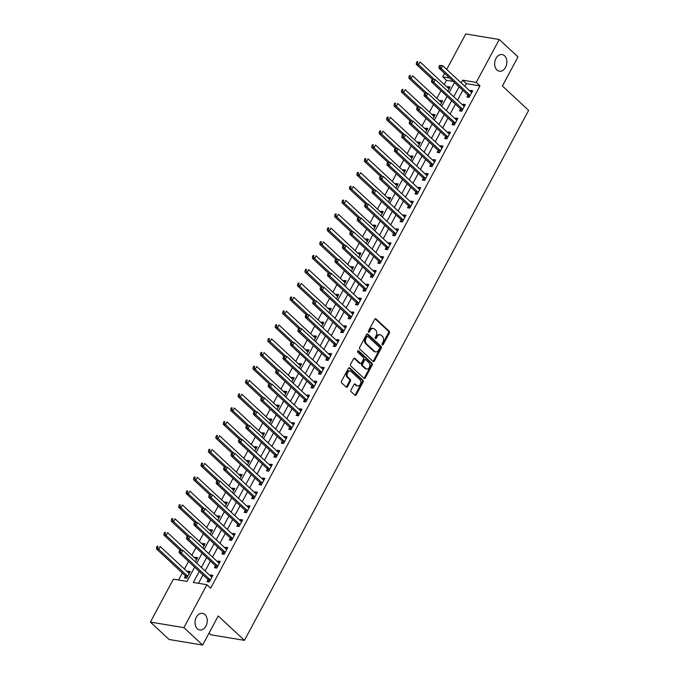 <?xml version="1.0" encoding="UTF-8"?>
<svg xmlns="http://www.w3.org/2000/svg" width="679" height="679" viewBox="0 0 679 679"><rect width="100%" height="100%" fill="white"/><g stroke="black" fill="none" stroke-linecap="round" stroke-linejoin="round"><path stroke-width="1.02" d="M382.269 344.847A0.908 0.645 99.4 0 0 383.194 344.567L389.381 333.016A1.29 0.925 99.4 0 0 389.228 331.242L375.996 318.935A1.29 0.925 99.4 0 0 374.672 319.334L368.485 330.885A0.908 0.645 99.4 0 0 369.512 331.844L370.31 330.35A4.133 2.962 99.4 0 1 373.34 328.458A4.133 2.962 99.4 0 1 374.528 329.06L375.631 330.087A4.133 2.962 99.4 0 1 376.124 335.749L375.317 337.251A0.908 0.645 99.4 0 0 376.353 338.201L377.151 336.708A4.133 2.962 99.4 0 1 380.181 334.815A4.133 2.962 99.4 0 1 381.369 335.418L382.472 336.445A4.133 2.962 99.4 0 1 382.964 342.114L382.158 343.608A0.908 0.645 99.4 0 0 382.269 344.847M382.116 344.643A0.908 0.645 99.4 0 0 382.285 344.414L388.481 332.863A1.29 0.925 99.4 0 0 388.329 331.089L375.147 318.833M368.442 331.921A0.908 0.645 99.4 0 0 368.604 331.692L369.41 330.198L370.31 330.35M375.275 338.278A0.908 0.645 99.4 0 0 375.445 338.057L376.251 336.563L377.151 336.708M204.931 614.58A8.428 6.043 99.4 0 0 202.512 613.349A8.428 6.043 99.4 0 0 195.62 618.875A8.428 6.043 99.4 0 0 197.334 628.754A8.428 6.043 99.4 0 0 199.753 629.985A8.428 6.043 99.4 0 0 206.645 624.459A8.428 6.043 99.4 0 0 204.931 614.58M504.548 55.797A8.428 6.043 99.4 0 0 502.129 54.566A8.428 6.043 99.4 0 0 495.237 60.091A8.428 6.043 99.4 0 0 496.952 69.971A8.428 6.043 99.4 0 0 499.371 71.202A8.428 6.043 99.4 0 0 506.262 65.676A8.428 6.043 99.4 0 0 504.548 55.797M351.06 390.001A1.29 0.925 99.4 0 0 351.213 391.766L354.922 395.22A1.29 0.925 99.4 0 0 356.246 394.822L363.121 381.988A1.29 0.925 99.4 0 0 362.968 380.223L349.736 367.908A1.29 0.925 99.4 0 0 348.412 368.315L341.537 381.14A1.29 0.925 99.4 0 0 341.69 382.914L346.171 387.081A1.29 0.925 99.4 0 0 347.495 386.682L350.44 381.191A1.29 0.925 99.4 0 0 350.288 379.417L348.055 377.354A3.454 2.478 99.4 0 1 347.359 373.297A3.454 2.478 99.4 0 1 350.186 371.031A3.454 2.478 99.4 0 1 351.179 371.532L359.895 379.637A3.454 2.478 99.4 0 1 360.591 383.694A3.454 2.478 99.4 0 1 357.765 385.961A3.454 2.478 99.4 0 1 356.772 385.451L355.321 384.102A1.29 0.925 99.4 0 0 354.005 384.509L351.06 390.001M446.706 69.445L465.735 33.95L499.252 39.501L517.984 56.917L502.392 85.987L528.618 110.371L244.44 640.356L218.222 615.972L202.631 645.05L183.899 627.634L150.382 622.083L173.4 579.162L186.988 581.411L194.644 567.126M499.252 39.501L476.242 82.422L462.654 80.173L461.185 82.906M199.253 571.404L193.328 582.463L206.917 584.712L210.66 588.201L479.985 85.902L476.242 82.422M206.917 584.712L183.899 627.634M373.051 361.415A1.29 0.925 99.4 0 0 374.375 361.007L381.25 348.183A1.29 0.925 99.4 0 0 381.097 346.409L367.865 334.102A1.29 0.925 99.4 0 0 366.541 334.501L359.666 347.334A1.29 0.925 99.4 0 0 359.819 349.099L373.051 361.415M372.185 365.081L365.31 377.914A1.29 0.925 99.4 0 1 363.986 378.313L350.754 366.006A1.29 0.925 99.4 0 1 350.602 364.233L353.547 358.75A1.29 0.925 99.4 0 1 354.862 358.342L360.235 363.333A1.29 0.925 99.4 0 0 361.551 362.934L363.503 359.293A1.29 0.925 99.4 0 0 363.35 357.519L357.765 352.325A0.908 0.645 99.4 0 1 358.58 350.797L372.033 363.316A1.29 0.925 99.4 0 1 372.185 365.081L371.277 364.937L364.402 377.762L365.31 377.914M479.985 85.902L466.397 83.653L464.928 86.394M462.823 90.315L457.51 100.237M455.405 104.159L450.084 114.08M447.979 118.01L442.657 127.932M440.552 131.853L435.239 141.775M433.134 145.696L427.812 155.618M425.708 159.54L420.386 169.461M418.281 173.383L412.968 183.305M410.863 187.234L405.541 197.156M403.436 201.077L398.115 210.999M396.01 214.92L390.697 224.842M388.592 228.764L383.27 238.685M381.165 242.615L375.843 252.529M373.739 256.458L368.425 266.38M366.321 270.301L360.999 280.223M358.894 284.145L353.572 294.066M351.476 297.988L346.154 307.91M344.049 311.839L338.728 321.761M336.623 325.682L331.301 335.604M329.205 339.525L323.883 349.447M321.778 353.369L316.456 363.29M314.352 367.22L309.038 377.134M306.933 381.063L301.612 390.985M299.507 394.906L294.185 404.828M292.08 408.75L286.767 418.671M284.662 422.593L279.341 432.515M277.236 436.444L271.914 446.366M269.809 450.287L264.496 460.209M262.391 464.13L257.069 474.052M254.964 477.974L249.643 487.895M247.538 491.825L242.225 501.739M240.12 505.668L234.798 515.59M232.693 519.511L227.372 529.433M225.267 533.355L219.954 543.276M217.849 547.198L212.527 557.12M210.422 561.049L205.1 570.971M202.996 574.892L198.48 583.32M467.856 95.196L466.889 96.995L469.155 97.377L472.711 90.731L470.454 90.349L470.029 91.139M460.43 109.039L459.462 110.847L461.728 111.22L465.293 104.574L463.027 104.201L462.611 104.982M453.003 122.882L452.044 124.69L454.302 125.063L457.867 118.418L455.601 118.044L455.185 118.825M445.585 136.734L444.618 138.533L446.884 138.906L450.449 132.261L448.182 131.887L447.758 132.668M438.159 150.577L437.191 152.376L439.457 152.75L443.022 146.104L440.756 145.73L440.34 146.52M430.732 164.42L429.773 166.219L432.031 166.601L435.595 159.955L433.329 159.573L432.913 160.363M423.314 178.263L422.346 180.071L424.613 180.444L428.177 173.799L425.911 173.425L425.487 174.206M415.887 192.115L414.92 193.914L417.186 194.287L420.751 187.642L418.485 187.268L418.069 188.049M408.461 205.958L407.502 207.757L409.76 208.13L413.324 201.485L411.058 201.111L410.642 201.892M401.043 219.801L400.075 221.6L402.341 221.974L405.906 215.336L403.64 214.954L403.216 215.744M393.616 233.644L392.649 235.452L394.915 235.825L398.48 229.179L396.213 228.806L395.798 229.587M386.19 247.487L385.231 249.295L387.488 249.668L391.053 243.023L388.787 242.649L388.371 243.43M378.772 261.339L377.804 263.138L380.07 263.511L383.635 256.866L381.369 256.492L380.944 257.273M371.345 275.182L370.378 276.981L372.644 277.355L376.208 270.709L373.942 270.335L373.526 271.116M363.927 289.025L362.959 290.824L365.217 291.206L368.782 284.56L366.524 284.178L366.1 284.968M356.5 302.868L355.533 304.676L357.799 305.049L361.364 298.404L359.098 298.03L358.673 298.811M349.074 316.72L348.106 318.519L350.372 318.892L353.937 312.247L351.671 311.873L351.255 312.654M341.656 330.563L340.688 332.362L342.954 332.735L346.511 326.09L344.253 325.716L343.829 326.497M334.229 344.406L333.262 346.205L335.528 346.579L339.093 339.933L336.826 339.559L336.402 340.349M326.803 358.249L325.835 360.057L328.101 360.43L331.666 353.784L329.4 353.411L328.984 354.192M319.385 372.092L318.417 373.9L320.683 374.273L324.239 367.628L321.982 367.254L321.557 368.035M311.958 385.944L310.99 387.743L313.257 388.116L316.821 381.471L314.555 381.097L314.131 381.878M304.531 399.787L303.564 401.586L305.83 401.96L309.395 395.314L307.129 394.94L306.713 395.721M297.113 413.63L296.146 415.429L298.412 415.811L301.968 409.165L299.711 408.783L299.286 409.573M289.687 427.473L288.719 429.281L290.985 429.654L294.55 423.009L292.284 422.635L291.868 423.416M282.26 441.325L281.301 443.124L283.559 443.497L287.124 436.852L284.857 436.478L284.442 437.259M274.842 455.168L273.875 456.967L276.141 457.34L279.706 450.695L277.439 450.321L277.015 451.102M267.416 469.011L266.448 470.81L268.714 471.184L272.279 464.538L270.013 464.164L269.597 464.954M259.989 482.854L259.03 484.653L261.288 485.035L264.852 478.389L262.586 478.016L262.17 478.797M252.571 496.697L251.603 498.505L253.87 498.878L257.434 492.233L255.168 491.859L254.744 492.64M245.144 510.549L244.177 512.348L246.443 512.721L250.008 506.076L247.742 505.702L247.326 506.483M237.718 524.392L236.759 526.191L239.016 526.564L242.581 519.919L240.315 519.545L239.899 520.326M230.3 538.235L229.332 540.034L231.598 540.416L235.163 533.77L232.897 533.388L232.473 534.178M222.873 552.078L221.906 553.886L224.172 554.259L227.737 547.614L225.47 547.24L225.055 548.021M215.447 565.93L214.488 567.729L216.745 568.102L220.31 561.457L218.044 561.083L217.628 561.864M208.029 579.773L207.061 581.572L209.327 581.945L212.892 575.3L210.626 574.926L210.201 575.707M453.334 81.488L446.468 80.351L444.261 84.476M440.926 90.697L436.835 98.328M433.499 104.541L429.408 112.171M426.072 118.392L421.99 126.014M418.654 132.235L414.563 139.857M411.228 146.078L407.137 153.7M403.801 159.921L399.719 167.552M396.383 173.765L392.292 181.395M388.957 187.616L384.866 195.238M381.539 201.459L377.448 209.081M374.112 215.302L370.021 222.933M366.685 229.146L362.594 236.776M359.267 242.997L355.176 250.619M351.841 256.84L347.75 264.462M344.414 270.683L340.323 278.305M336.996 284.526L332.905 292.157M329.57 298.37L325.479 306M322.143 312.221L318.061 319.843M314.725 326.064L310.634 333.686M307.298 339.907L303.207 347.538M299.872 353.751L295.789 361.381M292.454 367.602L288.363 375.224M285.027 381.445L280.936 389.067M277.601 395.288L273.518 402.91M270.183 409.131L266.092 416.762M262.756 422.975L258.665 430.605M255.329 436.826L251.247 444.448M247.911 450.669L243.82 458.291M240.485 464.512L236.394 472.143M233.058 478.356L228.976 485.986M225.64 492.199L221.549 499.829M218.214 506.05L214.123 513.672M210.796 519.893L206.705 527.515M203.369 533.736L199.278 541.367M195.942 547.58L191.851 555.21M188.524 561.431L184.433 569.053M182.328 572.974L178.552 580.019M447.8 91.215L450.067 86.98L447.8 86.606L447.385 87.387M440.374 105.058L442.649 100.823L440.382 100.45L439.958 101.23M432.956 118.901L435.222 114.666L432.956 114.293L432.54 115.074M425.529 132.745L427.795 128.509L425.529 128.136L425.113 128.925M418.103 146.588L420.377 142.361L418.111 141.979L417.687 142.768M410.685 160.439L412.951 156.204L410.685 155.831L410.269 156.611M403.258 174.282L405.524 170.047L403.267 169.674L402.842 170.454M395.832 188.125L398.106 183.89L395.84 183.517L395.416 184.298M388.413 201.969L390.68 197.742L388.413 197.36L387.998 198.149M380.987 215.82L383.253 211.585L380.995 211.211L380.571 211.992M373.56 229.663L375.835 225.428L373.569 225.055L373.144 225.835M366.142 243.506L368.408 239.271L366.142 238.898L365.726 239.679M358.716 257.349L360.982 253.114L358.724 252.741L358.3 253.53M351.289 271.193L353.564 266.966L351.298 266.584L350.873 267.373M343.871 285.044L346.137 280.809L343.871 280.435L343.455 281.216M336.445 298.887L338.711 294.652L336.453 294.279L336.029 295.059M329.018 312.73L331.293 308.495L329.026 308.122L328.602 308.903M321.6 326.574L323.866 322.347L321.6 321.965L321.184 322.754M314.173 340.417L316.439 336.19L314.182 335.816L313.757 336.597M306.747 354.268L309.021 350.033L306.755 349.66L306.339 350.44M299.329 368.111L301.595 363.876L299.329 363.503L298.913 364.284M291.902 381.954L294.177 377.719L291.911 377.346L291.486 378.127M284.476 395.798L286.75 391.571L284.484 391.189L284.068 391.978M277.057 409.649L279.324 405.414L277.057 405.04L276.642 405.821M269.631 423.492L271.906 419.257L269.639 418.884L269.215 419.664M262.213 437.335L264.479 433.1L262.213 432.727L261.797 433.508M254.786 451.179L257.052 446.943L254.786 446.57L254.37 447.359M247.36 465.022L249.634 460.795L247.368 460.421L246.944 461.202M239.942 478.873L242.208 474.638L239.942 474.265L239.526 475.045M232.515 492.716L234.781 488.481L232.524 488.108L232.099 488.888M225.088 506.559L227.363 502.324L225.097 501.951L224.673 502.732M217.67 520.403L219.937 516.176L217.67 515.794L217.255 516.583M210.244 534.254L212.51 530.019L210.252 529.645L209.828 530.426M202.817 548.097L205.092 543.862L202.826 543.489L202.401 544.269M195.399 561.94L197.665 557.705L195.399 557.332L194.983 558.113M185.384 576.021L184.416 577.821L186.683 578.194L190.239 571.548L187.981 571.175L187.557 571.964M209.056 633.066L210.923 634.806L244.44 640.356M202.631 645.05L169.113 639.499L150.382 622.083M446.468 80.351L442.725 76.871L444.601 73.366M449.583 78.009L442.725 76.871M196.749 563.197L202.07 553.283M204.175 549.353L209.497 539.432M211.602 535.51L216.915 525.588M219.02 521.667L224.342 511.745M226.447 507.824L231.768 497.902M233.865 493.973L239.186 484.051M241.291 480.129L246.613 470.207M248.718 466.286L254.039 456.364M256.136 452.443L261.457 442.521M263.562 438.592L268.884 428.678M270.989 424.748L276.311 414.827M278.407 410.905L283.729 400.983M285.834 397.062L291.155 387.14M293.26 383.219L298.573 373.297M300.678 369.368L306 359.446M308.105 355.524L313.426 345.603M315.531 341.681L320.844 331.759M322.949 327.838L328.271 317.916M330.376 313.987L335.698 304.073M337.803 300.143L343.116 290.222M345.221 286.3L350.542 276.378M352.647 272.457L357.969 262.535M360.074 258.614L365.387 248.692M367.492 244.763L372.813 234.841M374.918 230.919L380.24 220.998M382.345 217.076L387.658 207.154M389.763 203.233L395.085 193.311M397.19 189.382L402.511 179.468M404.608 175.538L409.929 165.617M412.034 161.695L417.356 151.773M419.461 147.852L424.782 137.93M426.879 134.009L432.2 124.087M434.305 120.158L439.627 110.236M441.732 106.314L447.054 96.393M449.15 92.471L454.472 82.549M459.08 86.836L453.759 96.758M451.654 100.679L446.341 110.601M444.236 114.522L438.914 124.444M436.809 128.365L431.488 138.287M429.383 142.217L424.069 152.138M421.965 156.06L416.643 165.982M414.538 169.903L409.216 179.825M407.111 183.746L401.798 193.668M399.693 197.597L394.372 207.511M392.267 211.441L386.945 221.362M384.84 225.284L379.527 235.206M377.422 239.127L372.1 249.049M369.996 252.97L364.674 262.892M362.569 266.822L357.256 276.743M355.151 280.665L349.829 290.587M347.724 294.508L342.403 304.43M340.306 308.351L334.985 318.273M332.88 322.202L327.558 332.116M325.453 336.046L320.132 345.967M318.035 349.889L312.713 359.811M310.609 363.732L305.287 373.654M303.182 377.575L297.869 387.497M295.764 391.427L290.442 401.34M288.337 405.27L283.016 415.192M280.911 419.113L275.598 429.035M273.493 432.956L268.171 442.878M266.066 446.799L260.744 456.721M258.64 460.651L253.326 470.572M251.222 474.494L245.9 484.416M243.795 488.337L238.473 498.259M236.368 502.18L231.055 512.102M228.95 516.032L223.629 525.945M221.524 529.875L216.202 539.797M214.097 543.718L208.784 553.64M206.679 557.561L201.357 567.483M466.397 83.653L462.654 80.173M447.8 86.606L449.447 88.134M440.382 100.45L442.029 101.977M432.956 114.293L434.602 115.82M425.529 128.136L427.176 129.672M418.111 141.979L419.758 143.515M410.685 155.831L412.331 157.358M403.267 169.674L404.905 171.201M395.84 183.517L397.487 185.044M388.413 197.36L390.06 198.896M380.995 211.211L382.633 212.739M373.569 225.055L375.215 226.582M366.142 238.898L367.789 240.425M358.724 252.741L360.362 254.269M351.298 266.584L352.944 268.12M343.871 280.435L345.518 281.963M336.453 294.279L338.091 295.806M329.026 308.122L330.673 309.649M321.6 321.965L323.246 323.501M314.182 335.816L315.828 337.344M306.755 349.66L308.402 351.187M299.329 363.503L300.975 365.03M291.911 377.346L293.557 378.874M284.484 391.189L286.131 392.725M277.057 405.04L278.704 406.568M269.639 418.884L271.286 420.411M262.213 432.727L263.859 434.254M254.786 446.57L256.433 448.106M247.368 460.421L249.015 461.949M239.942 474.265L241.588 475.792M232.524 488.108L234.162 489.635M225.097 501.951L226.744 503.479M217.67 515.794L219.317 517.33M210.252 529.645L211.89 531.173M202.826 543.489L204.472 545.016M195.399 557.332L197.046 558.859M187.981 571.175L189.619 572.711M470.454 90.349L472.092 91.886M463.027 104.201L464.674 105.729M455.601 118.044L457.247 119.572M448.182 131.887L449.829 133.415M440.756 145.73L442.402 147.258M433.329 159.573L434.976 161.11M425.911 173.425L427.558 174.953M418.485 187.268L420.131 188.796M411.058 201.111L412.705 202.639M403.64 214.954L405.287 216.491M396.213 228.806L397.86 230.334M388.787 242.649L390.433 244.177M381.369 256.492L383.015 258.02M373.942 270.335L375.589 271.863M366.524 284.178L368.162 285.715M359.098 298.03L360.744 299.558M351.671 311.873L353.318 313.401M344.253 325.716L345.891 327.244M336.826 339.559L338.473 341.096M329.4 353.411L331.046 354.939M321.982 367.254L323.62 368.782M314.555 381.097L316.202 382.625M307.129 394.94L308.775 396.468M299.711 408.783L301.349 410.32M292.284 422.635L293.931 424.163M284.857 436.478L286.504 438.006M277.439 450.321L279.086 451.849M270.013 464.164L271.659 465.701M262.586 478.016L264.233 479.544M255.168 491.859L256.815 493.387M247.742 505.702L249.388 507.23M240.315 519.545L241.962 521.073M232.897 533.388L234.544 534.925M225.47 547.24L227.117 548.768M218.044 561.083L219.69 562.611M210.626 574.926L212.272 576.454M380.181 334.815L379.272 334.662A4.133 2.962 99.4 0 0 376.251 336.563M373.34 328.458L372.44 328.305A4.133 2.962 99.4 0 0 369.41 330.198M373 361.355A1.29 0.925 99.4 0 0 373.467 360.855L380.342 348.03A1.29 0.925 99.4 0 0 380.198 346.256L367.016 334M379.578 348.42A0.908 0.645 99.4 0 0 379.476 347.181L367.857 336.377A0.908 0.645 99.4 0 0 366.932 336.657L366.091 338.235A4.133 2.962 99.4 0 0 366.575 343.897L374.519 351.281A4.133 2.962 99.4 0 0 375.708 351.883A4.133 2.962 99.4 0 0 378.738 349.991L379.578 348.42M366.949 336.224A0.908 0.645 99.4 0 0 366.023 336.504L366.932 336.657M375.708 351.883L374.8 351.739A4.133 2.962 99.4 0 1 373.611 351.136L365.667 343.752A4.133 2.962 99.4 0 1 365.183 338.083L366.023 336.504M363.936 378.262A1.29 0.925 99.4 0 0 364.402 377.762M354.014 358.249L359.327 363.189A1.29 0.925 99.4 0 0 359.7 363.375L360.6 363.52M357.858 350.822L371.133 363.163L372.033 363.316M365.803 368.519A3.454 2.478 99.4 0 0 366.796 369.02A3.454 2.478 99.4 0 0 369.622 366.753A3.454 2.478 99.4 0 0 368.918 362.696L365.854 359.845A1.29 0.925 99.4 0 0 364.53 360.243L362.578 363.893A1.29 0.925 99.4 0 0 362.73 365.658L365.803 368.519L364.895 368.366A3.454 2.478 99.4 0 0 365.888 368.867L366.796 369.02M364.946 359.692A1.29 0.925 99.4 0 0 363.63 360.099L364.53 360.243M364.895 368.366L361.822 365.506A1.29 0.925 99.4 0 1 361.669 363.74L363.63 360.099M371.277 364.937A1.29 0.925 99.4 0 0 371.133 363.163M357.765 385.961L356.865 385.808A3.454 2.478 99.4 0 1 355.864 385.307L354.472 384.008M350.186 371.031L349.278 370.878A3.454 2.478 99.4 0 0 346.451 373.144A3.454 2.478 99.4 0 0 347.156 377.201L348.055 377.354M346.12 387.03A1.29 0.925 99.4 0 0 346.587 386.529L349.532 381.038A1.29 0.925 99.4 0 0 349.379 379.272L347.156 377.201M354.871 395.17A1.29 0.925 99.4 0 0 355.338 394.669L362.213 381.844A1.29 0.925 99.4 0 0 362.068 380.07L348.887 367.814M449.099 88.779L448.98 88.745A1.316 0.942 -80.6 0 1 448.658 88.567L420.038 61.959L418.553 64.726L416.286 64.352L432.268 79.214L431.657 80.317L432.565 80.47L433.16 79.367L432.251 79.214L435.256 79.553L463.876 106.162A1.316 0.942 99.4 0 0 464.198 106.34L464.326 106.374M417.339 62.875L417.933 61.772L417.033 61.619L416.439 62.723L417.339 62.875L418.553 64.726L434.331 79.392M417.033 61.619L417.933 61.772M416.286 64.352L416.439 62.723M439.678 65.371L439.084 66.474L439.992 66.627L440.586 65.515L439.678 65.371L442.683 65.702L471.302 92.319A1.316 0.942 99.4 0 0 471.625 92.497L471.752 92.531M440.586 65.515L442.683 65.702L441.197 68.477L438.931 68.095L467.551 94.712A1.316 0.942 99.4 0 1 467.789 95.052L468.799 97.318M470.114 95.569L470.055 95.425A1.316 0.942 99.4 0 0 469.817 95.085L441.197 68.477L439.992 66.627M439.084 66.474L438.931 68.095M441.681 102.622L441.554 102.597A1.316 0.942 -80.6 0 1 441.231 102.41L412.611 75.802L411.126 78.569L408.86 78.195L424.842 93.057L424.239 94.169L425.139 94.313L425.733 93.21L424.833 93.057L427.838 93.396L456.458 120.005A1.316 0.942 99.4 0 0 456.78 120.191L456.899 120.217M409.921 76.719L410.515 75.615L409.607 75.462L409.013 76.574L409.921 76.719L411.126 78.569L426.904 93.244M409.607 75.462L410.515 75.615M408.86 78.195L409.013 76.574M434.254 116.465L434.127 116.44A1.316 0.942 -80.6 0 1 433.805 116.262L405.185 89.645L403.699 92.412L401.442 92.038L417.424 106.9L416.813 108.012L417.721 108.156L418.315 107.053L417.407 106.9L420.411 107.24L449.031 133.856A1.316 0.942 99.4 0 0 449.354 134.035L449.481 134.06M402.494 90.57L403.088 89.458L402.18 89.305L401.586 90.417L402.494 90.57L403.699 92.412L419.478 107.087M402.18 89.305L403.088 89.458M401.442 92.038L401.586 90.417M426.828 130.317L426.709 130.283A1.316 0.942 -80.6 0 1 426.387 130.105L397.767 103.488L396.281 106.264L394.015 105.882L409.997 120.743L409.386 121.855L410.294 122.008L410.888 120.896L409.98 120.752L412.985 121.083L441.605 147.699A1.316 0.942 99.4 0 0 441.927 147.878L442.054 147.912M395.068 104.413L395.662 103.301L394.762 103.157L394.168 104.26L395.068 104.413L396.281 106.264L412.06 120.93M394.762 103.157L395.662 103.301M394.015 105.882L394.168 104.26M433.16 79.367L435.256 79.553L433.771 82.32L431.513 81.947L460.124 108.555A1.316 0.942 99.4 0 1 460.362 108.895L461.372 111.161M462.696 109.412L462.628 109.268A1.316 0.942 99.4 0 0 462.391 108.929L433.771 82.32L432.565 80.47M431.657 80.317L431.513 81.947M425.733 93.21L427.838 93.396L426.353 96.163L424.086 95.79L452.706 122.398A1.316 0.942 99.4 0 1 452.944 122.738L453.954 125.004M455.269 123.264L455.21 123.12A1.316 0.942 99.4 0 0 454.972 122.78L426.353 96.163L425.139 94.313M424.239 94.169L424.086 95.79M418.315 107.053L420.411 107.24L418.926 110.006L416.66 109.633L445.28 136.25A1.316 0.942 99.4 0 1 445.517 136.589L446.527 138.847M447.843 137.107L447.784 136.963A1.316 0.942 99.4 0 0 447.546 136.623L418.926 110.006L417.721 108.156M416.813 108.012L416.66 109.633M419.41 144.16L419.283 144.126A1.316 0.942 -80.6 0 1 418.96 143.948L390.34 117.34L388.855 120.107L386.589 119.733L402.571 134.595L401.968 135.698L402.868 135.851L403.462 134.739L402.562 134.595L405.567 134.934L434.187 161.543A1.316 0.942 99.4 0 0 434.509 161.721L434.628 161.755M387.65 118.256L388.244 117.144L387.336 117L386.741 118.104L387.65 118.256L388.855 120.107L404.633 134.773M387.336 117L388.244 117.144M386.589 119.733L386.741 118.104M410.888 120.896L412.985 121.083L411.499 123.858L409.242 123.476L437.862 150.093A1.316 0.942 99.4 0 1 438.091 150.432L439.101 152.699M440.425 150.95L440.357 150.806A1.316 0.942 99.4 0 0 440.119 150.466L411.499 123.858L410.294 122.008M409.386 121.855L409.242 123.476M411.983 158.003L411.856 157.969A1.316 0.942 -80.6 0 1 411.533 157.791L382.914 131.183L381.437 133.95L379.171 133.576L395.153 148.438L394.541 149.541L395.45 149.694L396.044 148.591L395.136 148.438L398.14 148.777L426.76 175.386A1.316 0.942 99.4 0 0 427.083 175.564L427.21 175.598M380.223 132.099L380.817 130.996L379.909 130.843L379.315 131.947L380.223 132.099L381.437 133.95L397.207 148.625M379.909 130.843L380.817 130.996M379.171 133.576L379.315 131.947M404.557 171.846L404.438 171.821A1.316 0.942 -80.6 0 1 404.115 171.634L375.495 145.026L374.01 147.793L371.744 147.419L387.726 162.281L387.115 163.393L388.023 163.537L388.617 162.434L387.709 162.281L390.714 162.62L419.333 189.229A1.316 0.942 99.4 0 0 419.656 189.416L419.783 189.441M372.805 145.943L373.399 144.839L372.491 144.686L371.897 145.798L372.805 145.943L374.01 147.793L389.788 162.468M372.491 144.686L373.399 144.839M371.744 147.419L371.897 145.798M397.139 185.698L397.011 185.664A1.316 0.942 -80.6 0 1 396.689 185.486L368.069 158.869L366.584 161.636L364.317 161.262L380.308 176.124M365.378 159.794L365.973 158.682L365.064 158.53L364.47 159.641L365.378 159.794L366.584 161.636L382.362 176.311M365.064 158.53L365.973 158.682M364.317 161.262L364.47 159.641M389.712 199.541L389.585 199.507A1.316 0.942 -80.6 0 1 389.262 199.329L360.642 172.712L359.166 175.488L356.899 175.106L372.881 189.976M357.952 173.637L358.546 172.525L357.638 172.381L357.052 173.484L357.952 173.637L359.166 175.488L374.944 190.154M357.638 172.381L358.546 172.525M356.899 175.106L357.052 173.484M382.294 213.384L382.167 213.35A1.316 0.942 -80.6 0 1 381.844 213.172L353.224 186.564L351.739 189.331L349.473 188.957L365.455 203.819M350.534 187.48L351.128 186.377L350.22 186.224L349.626 187.328L350.534 187.48L351.739 189.331L367.517 203.997M350.22 186.224L351.128 186.377M349.473 188.957L349.626 187.328M403.462 134.739L405.567 134.934L404.081 137.701L401.815 137.328L430.435 163.936A1.316 0.942 99.4 0 1 430.673 164.276L431.683 166.542M432.998 164.793L432.939 164.649A1.316 0.942 99.4 0 0 432.701 164.31L404.081 137.701L402.868 135.851M401.968 135.698L401.815 137.328M396.044 148.591L398.14 148.777L396.655 151.544L394.389 151.171L423.009 177.779A1.316 0.942 99.4 0 1 423.246 178.119L424.256 180.385M425.58 178.645L425.512 178.492A1.316 0.942 99.4 0 0 425.275 178.153L396.655 151.544L395.45 149.694M394.541 149.541L394.389 151.171M388.617 162.434L390.714 162.62L389.228 165.387L386.971 165.014L415.59 191.622A1.316 0.942 99.4 0 1 415.82 191.97L416.838 194.228M418.154 192.488L418.086 192.344A1.316 0.942 99.4 0 0 417.848 192.004L389.228 165.387L388.023 163.537M387.115 163.393L386.971 165.014M380.291 176.124L379.697 177.236L380.596 177.389L381.191 176.277L380.291 176.124L383.296 176.464L411.915 203.08A1.316 0.942 99.4 0 0 412.238 203.259L412.357 203.293M381.191 176.277L383.296 176.464L381.81 179.231L379.544 178.857L408.164 205.474A1.316 0.942 99.4 0 1 408.402 205.813L409.412 208.071M410.727 206.331L410.668 206.187A1.316 0.942 99.4 0 0 410.43 205.847L381.81 179.231L380.596 177.389M379.697 177.236L379.544 178.857M372.864 189.976L372.27 191.079L373.178 191.232L373.773 190.12L372.864 189.976L375.869 190.307L404.489 216.924A1.316 0.942 99.4 0 0 404.811 217.102L404.939 217.136M373.773 190.12L375.869 190.307L374.384 193.082L372.117 192.7L400.737 219.317A1.316 0.942 99.4 0 1 400.975 219.657L401.985 221.923M403.309 220.174L403.241 220.03A1.316 0.942 99.4 0 0 403.003 219.69L374.384 193.082L373.178 191.232M372.27 191.079L372.117 192.7M374.867 227.227L374.74 227.202A1.316 0.942 -80.6 0 1 374.418 227.015L345.798 200.407L344.312 203.174L342.046 202.8L358.037 217.662M343.107 201.323L343.701 200.22L342.793 200.067L342.199 201.179L343.107 201.323L344.312 203.174L360.091 217.849M342.793 200.067L343.701 200.22M342.046 202.8L342.199 201.179M365.438 203.819L364.844 204.922L365.752 205.075L366.346 203.972L365.438 203.819L368.442 204.158L397.062 230.767A1.316 0.942 99.4 0 0 397.385 230.945L397.512 230.979M366.346 203.972L368.442 204.158L366.957 206.925L364.699 206.552L393.319 233.16A1.316 0.942 99.4 0 1 393.548 233.5L394.567 235.766M395.882 234.017L395.815 233.873A1.316 0.942 99.4 0 0 395.577 233.534L366.957 206.925L365.752 205.075M364.844 204.922L364.699 206.552M367.441 241.07L367.314 241.045A1.316 0.942 -80.6 0 1 366.991 240.867L338.38 214.25L336.894 217.017L334.628 216.643L350.61 231.505M335.681 215.167L336.275 214.063L335.375 213.91L334.781 215.022L335.681 215.167L336.894 217.017L352.673 231.692M335.375 213.91L336.275 214.063M334.628 216.643L334.781 215.022M358.02 217.662L357.426 218.774L358.325 218.918L358.919 217.815L358.02 217.662L361.024 218.001L389.644 244.61A1.316 0.942 99.4 0 0 389.967 244.788L390.086 244.822M358.919 217.815L361.024 218.001L359.539 220.768L357.273 220.395L385.893 247.003A1.316 0.942 99.4 0 1 386.13 247.343L387.14 249.609M388.456 247.869L388.396 247.725A1.316 0.942 99.4 0 0 388.159 247.385L359.539 220.768L358.325 218.918M357.426 218.774L357.273 220.395M360.023 254.922L359.895 254.888A1.316 0.942 -80.6 0 1 359.573 254.71L330.953 228.093L329.468 230.868L327.202 230.487L343.184 245.348M328.263 229.018L328.857 227.906L327.949 227.762L327.354 228.865L328.263 229.018L329.468 230.868L345.246 245.535M327.949 227.762L328.857 227.906M327.202 230.487L327.354 228.865M350.593 231.505L349.999 232.617L350.907 232.761L351.501 231.658L350.593 231.505L353.598 231.845L382.218 258.453A1.316 0.942 99.4 0 0 382.54 258.64L382.667 258.665M351.501 231.658L353.598 231.845L352.112 234.611L349.846 234.238L378.466 260.855A1.316 0.942 99.4 0 1 378.704 261.194L379.714 263.452M381.038 261.712L380.97 261.568A1.316 0.942 99.4 0 0 380.732 261.228L352.112 234.611L350.907 232.761M349.999 232.617L349.846 234.238M352.596 268.765L352.469 268.731A1.316 0.942 -80.6 0 1 352.146 268.553L323.527 241.945L322.041 244.712L319.775 244.338L335.766 259.2L335.154 260.303L336.063 260.456L336.657 259.344L335.749 259.2L338.753 259.531L367.373 286.148A1.316 0.942 99.4 0 0 367.695 286.326L367.823 286.36M320.836 242.861L321.43 241.749L320.522 241.605L319.928 242.709L320.836 242.861L322.041 244.712L337.819 259.378M320.522 241.605L321.43 241.749M319.775 244.338L319.928 242.709M343.167 245.357L342.572 246.46L343.481 246.613L344.075 245.501L343.167 245.357L346.171 245.688L374.791 272.304A1.316 0.942 99.4 0 0 375.114 272.483L375.241 272.517M344.075 245.501L346.171 245.688L344.694 248.463L342.428 248.081L371.048 274.698A1.316 0.942 99.4 0 1 371.286 275.037L372.296 277.295M373.611 275.555L373.543 275.411A1.316 0.942 99.4 0 0 373.306 275.071L344.694 248.463L343.481 246.613M342.572 246.46L342.428 248.081M345.17 282.608L345.051 282.574A1.316 0.942 -80.6 0 1 344.728 282.396L316.108 255.788L314.623 258.555L312.357 258.181L328.339 273.043L327.728 274.146L328.636 274.299L329.23 273.196L328.322 273.043L331.327 273.382L359.946 299.991A1.316 0.942 99.4 0 0 360.269 300.169L360.396 300.203M313.409 256.704L314.004 255.601L313.104 255.448L312.51 256.552L313.409 256.704L314.623 258.555L330.401 273.23M313.104 255.448L314.004 255.601M312.357 258.181L312.51 256.552M336.657 259.344L338.753 259.531L337.268 262.306L335.002 261.933L363.621 288.541A1.316 0.942 99.4 0 1 363.859 288.881L364.869 291.147M366.185 289.398L366.125 289.254A1.316 0.942 99.4 0 0 365.888 288.914L337.268 262.306L336.063 260.456M335.154 260.303L335.002 261.933M337.752 296.451L337.624 296.426A1.316 0.942 -80.6 0 1 337.302 296.239L308.682 269.631L307.197 272.398L304.93 272.024L320.912 286.886L320.31 287.998L321.209 288.142L321.804 287.039L320.895 286.886L323.9 287.225L352.52 313.834A1.316 0.942 99.4 0 0 352.842 314.021L352.97 314.046M305.991 270.548L306.585 269.444L305.677 269.291L305.083 270.403L305.991 270.548L307.197 272.398L322.975 287.073M305.677 269.291L306.585 269.444M304.93 272.024L305.083 270.403M329.23 273.196L331.327 273.382L329.841 276.149L327.575 275.776L356.195 302.384A1.316 0.942 99.4 0 1 356.433 302.724L357.443 304.99M358.767 303.25L358.699 303.097A1.316 0.942 99.4 0 0 358.461 302.758L329.841 276.149L328.636 274.299M327.728 274.146L327.575 275.776M330.325 310.303L330.198 310.269A1.316 0.942 -80.6 0 1 329.875 310.091L301.255 283.474L299.77 286.241L297.512 285.867L313.494 300.729L312.883 301.841L313.791 301.994L314.385 300.882L313.477 300.729L316.482 301.069L345.102 327.685A1.316 0.942 99.4 0 0 345.424 327.864L345.552 327.898M298.565 284.399L299.159 283.287L298.251 283.135L297.657 284.246L298.565 284.399L299.77 286.241L315.548 300.916M298.251 283.135L299.159 283.287M297.512 285.867L297.657 284.246M322.898 324.146L322.78 324.112A1.316 0.942 -80.6 0 1 322.457 323.934L293.837 297.317L292.352 300.093L290.086 299.711L306.068 314.581L305.457 315.684L306.365 315.837L306.959 314.725L306.051 314.581L309.055 314.912L337.675 341.529A1.316 0.942 99.4 0 0 337.998 341.707L338.125 341.741M291.138 298.242L291.732 297.13L290.833 296.986L290.239 298.089L291.138 298.242L292.352 300.093L308.13 314.759M290.833 296.986L291.732 297.13M290.086 299.711L290.239 298.089M315.48 337.989L315.353 337.955A1.316 0.942 -80.6 0 1 315.031 337.777L286.411 311.169L284.925 313.936L282.659 313.562L298.641 328.424L298.039 329.527L298.938 329.68L299.532 328.568L298.633 328.424L301.637 328.763L330.249 355.372A1.316 0.942 99.4 0 0 330.571 355.55L330.698 355.584M283.72 312.085L284.314 310.982L283.406 310.829L282.812 311.933L283.72 312.085L284.925 313.936L300.704 328.602M283.406 310.829L284.314 310.982M282.659 313.562L282.812 311.933M308.054 351.832L307.927 351.798A1.316 0.942 -80.6 0 1 307.604 351.62L278.984 325.012L277.499 327.779L275.241 327.405L291.223 342.267L290.612 343.379L291.52 343.523L292.114 342.42L291.206 342.267L294.211 342.606L322.831 369.215A1.316 0.942 99.4 0 0 323.153 369.393L323.28 369.427M276.294 325.928L276.888 324.825L275.98 324.672L275.385 325.784L276.294 325.928L277.499 327.779L293.277 342.454M275.98 324.672L276.888 324.825M275.241 327.405L275.385 325.784M300.627 365.675L300.508 365.65A1.316 0.942 -80.6 0 1 300.186 365.463L271.566 338.855L270.081 341.622L267.815 341.248L283.797 356.11L283.185 357.222L284.094 357.366L284.688 356.263L283.78 356.11L286.784 356.45L315.404 383.058A1.316 0.942 99.4 0 0 315.727 383.245L315.854 383.27M268.867 339.772L269.461 338.668L268.561 338.515L267.967 339.627L268.867 339.772L270.081 341.622L285.859 356.297M268.561 338.515L269.461 338.668M267.815 341.248L267.967 339.627M293.209 379.527L293.082 379.493A1.316 0.942 -80.6 0 1 292.759 379.315L264.139 352.698L262.654 355.473L260.388 355.092L276.37 369.953L275.767 371.065L276.667 371.218L277.261 370.106L276.361 369.953L279.366 370.293L307.986 396.909A1.316 0.942 99.4 0 0 308.308 397.088L308.427 397.122M261.449 353.623L262.043 352.511L261.135 352.367L260.541 353.47L261.449 353.623L262.654 355.473L278.432 370.14M261.135 352.367L262.043 352.511M260.388 355.092L260.541 353.47M285.783 393.37L285.655 393.336A1.316 0.942 -80.6 0 1 285.333 393.158L256.713 366.541L255.228 369.317L252.97 368.943L268.952 383.805M254.022 367.466L254.617 366.354L253.708 366.21L253.114 367.314L254.022 367.466L255.228 369.317L271.006 383.983M253.708 366.21L254.617 366.354M252.97 368.943L253.114 367.314M278.356 407.213L278.237 407.179A1.316 0.942 -80.6 0 1 277.915 407.001L249.295 380.393L247.81 383.16L245.543 382.786L261.525 397.648M246.596 381.309L247.19 380.206L246.29 380.053L245.696 381.157L246.596 381.309L247.81 383.16L263.588 397.835M246.29 380.053L247.19 380.206M245.543 382.786L245.696 381.157M270.938 421.056L270.811 421.031A1.316 0.942 -80.6 0 1 270.488 420.844L241.868 394.236L240.383 397.003L238.117 396.629L254.099 411.491M239.178 395.153L239.772 394.049L238.864 393.896L238.27 395.008L239.178 395.153L240.383 397.003L256.161 411.678M238.864 393.896L239.772 394.049M238.117 396.629L238.27 395.008M263.511 434.908L263.384 434.874A1.316 0.942 -80.6 0 1 263.062 434.696L234.442 408.079L232.956 410.846L230.699 410.472L246.681 425.334M231.751 409.004L232.345 407.892L231.437 407.739L230.843 408.851L231.751 409.004L232.956 410.846L248.735 425.521M231.437 407.739L232.345 407.892M230.699 410.472L230.843 408.851M256.085 448.751L255.966 448.717A1.316 0.942 -80.6 0 1 255.643 448.539L227.024 421.922L225.538 424.698L223.272 424.316L239.254 439.177M224.325 422.847L224.919 421.735L224.019 421.591L223.425 422.694L224.325 422.847L225.538 424.698L241.317 439.364M224.019 421.591L224.919 421.735M223.272 424.316L223.425 422.694M248.667 462.594L248.539 462.56A1.316 0.942 -80.6 0 1 248.217 462.382L219.597 435.774L218.112 438.541L215.846 438.167L231.828 453.029L231.225 454.132L232.125 454.285L232.719 453.173L231.819 453.029L234.824 453.368L263.444 479.977A1.316 0.942 99.4 0 0 263.766 480.155L263.885 480.189M216.907 436.69L217.501 435.579L216.593 435.434L215.998 436.538L216.907 436.69L218.112 438.541L233.89 453.207M216.593 435.434L217.501 435.579M215.846 438.167L215.998 436.538M241.24 476.437L241.113 476.403A1.316 0.942 -80.6 0 1 240.79 476.225L212.171 449.617L210.694 452.384L208.428 452.01L224.409 466.872L223.798 467.984L224.707 468.128L225.301 467.025L224.393 466.872L227.397 467.211L256.017 493.82A1.316 0.942 99.4 0 0 256.339 493.998L256.467 494.032M209.48 450.533L210.074 449.43L209.166 449.277L208.572 450.389L209.48 450.533L210.694 452.384L226.463 467.059M209.166 449.277L210.074 449.43M208.428 452.01L208.572 450.389M233.814 490.28L233.695 490.255A1.316 0.942 -80.6 0 1 233.372 490.068L204.752 463.46L203.267 466.227L201.001 465.853L216.983 480.715L216.372 481.827L217.28 481.971L217.874 480.868L216.966 480.715L219.971 481.055L248.59 507.663A1.316 0.942 99.4 0 0 248.913 507.85L249.04 507.875M202.062 464.377L202.656 463.273L201.748 463.12L201.154 464.232L202.062 464.377L203.267 466.227L219.045 480.902M201.748 463.12L202.656 463.273M201.001 465.853L201.154 464.232M226.396 504.132L226.268 504.098A1.316 0.942 -80.6 0 1 225.946 503.92L197.326 477.303L195.841 480.07L193.574 479.697L209.565 494.558L208.954 495.67L209.853 495.823L210.448 494.711L209.548 494.558L212.552 494.898L241.172 521.514A1.316 0.942 99.4 0 0 241.495 521.693L241.614 521.727M194.635 478.228L195.229 477.116L194.321 476.964L193.727 478.075L194.635 478.228L195.841 480.07L211.619 494.745M194.321 476.964L195.229 477.116M193.574 479.697L193.727 478.075M218.969 517.975L218.842 517.941A1.316 0.942 -80.6 0 1 218.519 517.763L189.899 491.146L188.423 493.922L186.156 493.548L202.138 508.41L201.527 509.513L202.435 509.666L203.029 508.554L202.121 508.41L205.126 508.741L233.746 535.358A1.316 0.942 99.4 0 0 234.068 535.536L234.196 535.57M187.209 492.071L187.803 490.959L186.895 490.815L186.309 491.919L187.209 492.071L188.423 493.922L204.201 508.588M186.895 490.815L187.803 490.959M186.156 493.548L186.309 491.919M211.551 531.818L211.424 531.784A1.316 0.942 -80.6 0 1 211.101 531.606L182.481 504.998L180.996 507.765L178.73 507.391L194.712 522.253L194.101 523.356L195.009 523.509L195.603 522.406L194.695 522.253L197.699 522.592L226.319 549.201A1.316 0.942 99.4 0 0 226.642 549.379L226.769 549.413M179.791 505.914L180.385 504.811L179.477 504.658L178.883 505.762L179.791 505.914L180.996 507.765L196.774 522.44M179.477 504.658L180.385 504.811M178.73 507.391L178.883 505.762M204.124 545.661L203.997 545.636A1.316 0.942 -80.6 0 1 203.675 545.449L175.055 518.841L173.569 521.608L171.303 521.234L187.294 536.096L186.683 537.208L187.582 537.352L188.176 536.249L187.277 536.096L190.281 536.435L218.901 563.044A1.316 0.942 99.4 0 0 219.224 563.231L219.342 563.256M172.364 519.758L172.958 518.654L172.05 518.501L171.456 519.613L172.364 519.758L173.569 521.608L189.348 536.283M172.05 518.501L172.958 518.654M171.303 521.234L171.456 519.613M321.804 287.039L323.9 287.225L322.423 289.992L320.157 289.619L348.777 316.227A1.316 0.942 99.4 0 1 349.014 316.575L350.024 318.833M351.34 317.093L351.272 316.949A1.316 0.942 99.4 0 0 351.043 316.609L322.423 289.992L321.209 288.142M320.31 287.998L320.157 289.619M314.385 300.882L316.482 301.069L314.997 303.836L312.73 303.462L341.35 330.079A1.316 0.942 99.4 0 1 341.588 330.418L342.598 332.676M343.913 330.936L343.854 330.792A1.316 0.942 99.4 0 0 343.616 330.452L314.997 303.836L313.791 301.994M312.883 301.841L312.73 303.462M306.959 314.725L309.055 314.912L307.57 317.687L305.304 317.305L333.924 343.922A1.316 0.942 99.4 0 1 334.161 344.261L335.171 346.528M336.495 344.779L336.428 344.635A1.316 0.942 99.4 0 0 336.19 344.295L307.57 317.687L306.365 315.837M305.457 315.684L305.304 317.305M299.532 328.568L301.637 328.763L300.152 331.53L297.886 331.157L326.506 357.765A1.316 0.942 99.4 0 1 326.743 358.105L327.753 360.371M329.069 358.622L329.001 358.478A1.316 0.942 99.4 0 0 328.772 358.139L300.152 331.53L298.938 329.68M298.039 329.527L297.886 331.157M292.114 342.42L294.211 342.606L292.725 345.373L290.459 345L319.079 371.608A1.316 0.942 99.4 0 1 319.317 371.948L320.327 374.214M321.642 372.474L321.583 372.33A1.316 0.942 99.4 0 0 321.345 371.982L292.725 345.373L291.52 343.523M290.612 343.379L290.459 345M284.688 356.263L286.784 356.45L285.299 359.216L283.033 358.843L311.653 385.46A1.316 0.942 99.4 0 1 311.89 385.799L312.9 388.057M314.224 386.317L314.156 386.173A1.316 0.942 99.4 0 0 313.919 385.833L285.299 359.216L284.094 357.366M283.185 357.222L283.033 358.843M277.261 370.106L279.366 370.293L277.881 373.06L275.615 372.686L304.234 399.303A1.316 0.942 99.4 0 1 304.472 399.642L305.482 401.9M306.798 400.16L306.73 400.016A1.316 0.942 99.4 0 0 306.501 399.676L277.881 373.06L276.667 371.218M275.767 371.065L275.615 372.686M268.935 383.805L268.341 384.908L269.249 385.061L269.843 383.949L268.935 383.805L271.94 384.136L300.559 410.753A1.316 0.942 99.4 0 0 300.882 410.931L301.009 410.965M269.843 383.949L271.94 384.136L270.454 386.911L268.188 386.538L296.808 413.146A1.316 0.942 99.4 0 1 297.046 413.486L298.056 415.752M299.371 414.003L299.312 413.859A1.316 0.942 99.4 0 0 299.074 413.519L270.454 386.911L269.249 385.061M268.341 384.908L268.188 386.538M261.508 397.648L260.914 398.751L261.822 398.904L262.417 397.801L261.508 397.648L264.513 397.987L293.133 424.596A1.316 0.942 99.4 0 0 293.455 424.774L293.583 424.808M262.417 397.801L264.513 397.987L263.028 400.754L260.77 400.381L289.381 426.989A1.316 0.942 99.4 0 1 289.619 427.329L290.629 429.595M291.953 427.855L291.885 427.702A1.316 0.942 99.4 0 0 291.647 427.363L263.028 400.754L261.822 398.904M260.914 398.751L260.77 400.381M254.09 411.491L253.496 412.603L254.396 412.747L254.99 411.644L254.09 411.491L257.095 411.83L285.715 438.439A1.316 0.942 99.4 0 0 286.037 438.626L286.156 438.651M254.99 411.644L257.095 411.83L255.61 414.597L253.343 414.224L281.963 440.832A1.316 0.942 99.4 0 1 282.201 441.172L283.211 443.438M284.526 441.698L284.467 441.554A1.316 0.942 99.4 0 0 284.229 441.214L255.61 414.597L254.396 412.747M253.496 412.603L253.343 414.224M246.664 425.334L246.07 426.446L246.978 426.599L247.572 425.487L246.664 425.334L249.668 425.674L278.288 452.29A1.316 0.942 99.4 0 0 278.611 452.469L278.738 452.503M247.572 425.487L249.668 425.674L248.183 428.441L245.917 428.067L274.537 454.684A1.316 0.942 99.4 0 1 274.774 455.023L275.784 457.281M277.1 455.541L277.04 455.397A1.316 0.942 99.4 0 0 276.803 455.057L248.183 428.441L246.978 426.599M246.07 426.446L245.917 428.067M239.237 439.186L238.643 440.289L239.551 440.442L240.145 439.33L239.237 439.186L242.242 439.517L270.862 466.134A1.316 0.942 99.4 0 0 271.184 466.312L271.311 466.346M240.145 439.33L242.242 439.517L240.756 442.292L238.499 441.91L267.119 468.527A1.316 0.942 99.4 0 1 267.348 468.866L268.358 471.133M269.682 469.384L269.614 469.24A1.316 0.942 99.4 0 0 269.376 468.9L240.756 442.292L239.551 440.442M238.643 440.289L238.499 441.91M232.719 453.173L234.824 453.368L233.338 456.135L231.072 455.762L259.692 482.37A1.316 0.942 99.4 0 1 259.93 482.71L260.94 484.976M262.255 483.227L262.196 483.083A1.316 0.942 99.4 0 0 261.958 482.744L233.338 456.135L232.125 454.285M231.225 454.132L231.072 455.762M225.301 467.025L227.397 467.211L225.912 469.978L223.646 469.605L252.265 496.213A1.316 0.942 99.4 0 1 252.503 496.553L253.513 498.819M254.837 497.079L254.769 496.935A1.316 0.942 99.4 0 0 254.532 496.587L225.912 469.978L224.707 468.128M223.798 467.984L223.646 469.605M217.874 480.868L219.971 481.055L218.485 483.821L216.228 483.448L244.847 510.065A1.316 0.942 99.4 0 1 245.077 510.404L246.095 512.662M247.411 510.922L247.343 510.778A1.316 0.942 99.4 0 0 247.105 510.438L218.485 483.821L217.28 481.971M216.372 481.827L216.228 483.448M210.448 494.711L212.552 494.898L211.067 497.665L208.801 497.291L237.421 523.908A1.316 0.942 99.4 0 1 237.658 524.247L238.668 526.505M239.984 524.765L239.925 524.621A1.316 0.942 99.4 0 0 239.687 524.281L211.067 497.665L209.853 495.823M208.954 495.67L208.801 497.291M203.029 508.554L205.126 508.741L203.641 511.516L201.374 511.143L229.994 537.751A1.316 0.942 99.4 0 1 230.232 538.091L231.242 540.357M232.566 538.608L232.498 538.464A1.316 0.942 99.4 0 0 232.26 538.124L203.641 511.516L202.435 509.666M201.527 509.513L201.374 511.143M195.603 522.406L197.699 522.592L196.214 525.359L193.956 524.986L222.576 551.594A1.316 0.942 99.4 0 1 222.805 551.934L223.824 554.2M225.139 552.451L225.072 552.307A1.316 0.942 99.4 0 0 224.834 551.968L196.214 525.359L195.009 523.509M194.101 523.356L193.956 524.986M196.698 559.513L196.571 559.479A1.316 0.942 -80.6 0 1 196.248 559.301L167.637 532.684L166.151 535.451L163.885 535.077L179.867 549.939L179.256 551.051L180.164 551.204L180.758 550.092L179.85 549.939L182.855 550.279L211.475 576.895A1.316 0.942 99.4 0 0 211.797 577.074L211.924 577.099M164.938 533.609L165.532 532.497L164.632 532.344L164.038 533.456L164.938 533.609L166.151 535.451L181.93 550.126M164.632 532.344L165.532 532.497M163.885 535.077L164.038 533.456M188.176 536.249L190.281 536.435L188.796 539.202L186.53 538.829L215.15 565.437A1.316 0.942 99.4 0 1 215.387 565.777L216.397 568.043M217.713 566.303L217.653 566.159A1.316 0.942 99.4 0 0 217.416 565.819L188.796 539.202L187.582 537.352M186.683 537.208L186.53 538.829M189.28 573.356L189.152 573.322A1.316 0.942 -80.6 0 1 188.83 573.144L160.21 546.527L158.725 549.303L156.459 548.921L185.078 575.537A1.316 0.942 -80.6 0 1 185.316 575.877L186.326 578.143M157.52 547.452L158.114 546.34L157.205 546.196L156.611 547.299L157.52 547.452L158.725 549.303L187.345 575.911A1.316 0.942 -80.6 0 1 187.582 576.25L187.642 576.395M157.205 546.196L158.114 546.34M156.459 548.921L156.611 547.299M180.758 550.092L182.855 550.279L181.369 553.046L179.103 552.672L207.723 579.289A1.316 0.942 99.4 0 1 207.961 579.628L208.971 581.886M210.295 580.146L210.227 580.002A1.316 0.942 99.4 0 0 209.989 579.662L181.369 553.046L180.164 551.204M179.256 551.051L179.103 552.672M382.285 344.414L383.194 344.567M368.604 331.692L369.512 331.844M375.445 338.057L376.353 338.201M375.207 318.799L375.996 318.935M388.329 331.089L389.228 331.242M388.481 332.863L389.381 333.016M367.076 333.966L367.865 334.102M380.198 346.256L381.097 346.409M380.342 348.03L381.25 348.183M373.467 360.855L374.375 361.007M365.183 338.083L366.091 338.235M365.667 343.752L366.575 343.897M373.611 351.136L374.519 351.281M354.082 358.215L354.862 358.342M359.327 363.189L360.235 363.333M358.028 350.712L358.58 350.797M361.669 363.74L362.578 363.893M361.822 365.506L362.73 365.658M354.54 383.974L355.321 384.102M355.864 385.307L356.772 385.451M349.379 379.272L350.288 379.417M349.532 381.038L350.44 381.191M346.587 386.529L347.495 386.682M348.947 367.78L349.736 367.908M362.068 380.07L362.968 380.223M362.213 381.844L363.121 381.988M355.338 394.669L356.246 394.822M470.055 95.425L467.789 95.052M469.817 95.085L467.551 94.712M462.628 109.268L460.362 108.895M462.391 108.929L460.124 108.555M455.21 123.12L452.944 122.738M454.972 122.78L452.706 122.398M447.784 136.963L445.517 136.589M447.546 136.623L445.28 136.25M440.357 150.806L438.091 150.432M440.119 150.466L437.862 150.093M432.939 164.649L430.673 164.276M432.701 164.31L430.435 163.936M425.512 178.492L423.246 178.119M425.275 178.153L423.009 177.779M418.086 192.344L415.82 191.97M417.848 192.004L415.59 191.622M410.668 206.187L408.402 205.813M410.43 205.847L408.164 205.474M403.241 220.03L400.975 219.657M403.003 219.69L400.737 219.317M395.815 233.873L393.548 233.5M395.577 233.534L393.319 233.16M388.396 247.725L386.13 247.343M388.159 247.385L385.893 247.003M380.97 261.568L378.704 261.194M380.732 261.228L378.466 260.855M373.543 275.411L371.286 275.037M373.306 275.071L371.048 274.698M366.125 289.254L363.859 288.881M365.888 288.914L363.621 288.541M358.699 303.097L356.433 302.724M358.461 302.758L356.195 302.384M351.272 316.949L349.014 316.575M351.043 316.609L348.777 316.227M343.854 330.792L341.588 330.418M343.616 330.452L341.35 330.079M336.428 344.635L334.161 344.261M336.19 344.295L333.924 343.922M329.001 358.478L326.743 358.105M328.772 358.139L326.506 357.765M321.583 372.33L319.317 371.948M321.345 371.982L319.079 371.608M314.156 386.173L311.89 385.799M313.919 385.833L311.653 385.46M306.73 400.016L304.472 399.642M306.501 399.676L304.234 399.303M299.312 413.859L297.046 413.486M299.074 413.519L296.808 413.146M291.885 427.702L289.619 427.329M291.647 427.363L289.381 426.989M284.467 441.554L282.201 441.172M284.229 441.214L281.963 440.832M277.04 455.397L274.774 455.023M276.803 455.057L274.537 454.684M269.614 469.24L267.348 468.866M269.376 468.9L267.119 468.527M262.196 483.083L259.93 482.71M261.958 482.744L259.692 482.37M254.769 496.935L252.503 496.553M254.532 496.587L252.265 496.213M247.343 510.778L245.077 510.404M247.105 510.438L244.847 510.065M239.925 524.621L237.658 524.247M239.687 524.281L237.421 523.908M232.498 538.464L230.232 538.091M232.26 538.124L229.994 537.751M225.072 552.307L222.805 551.934M224.834 551.968L222.576 551.594M217.653 566.159L215.387 565.777M217.416 565.819L215.15 565.437M185.078 575.537L187.345 575.911M185.316 575.877L187.582 576.25M210.227 580.002L207.961 579.628M209.989 579.662L207.723 579.289M366.685 336.088L367.594 336.241M364.572 359.505L365.48 359.658"/></g></svg>
